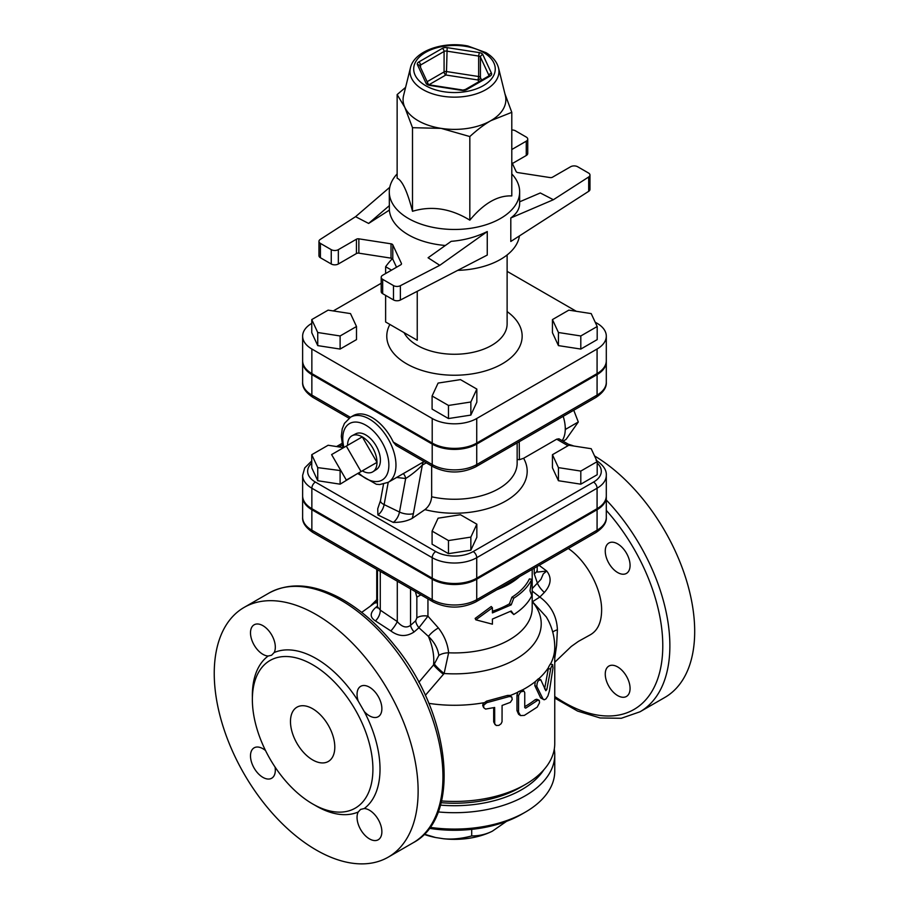 <?xml version="1.0" encoding="UTF-8"?>
<svg xmlns="http://www.w3.org/2000/svg" width="909" height="909" viewBox="0 0 909 909"><rect width="100%" height="100%" fill="white"/><g stroke="black" fill="none" stroke-linecap="round" stroke-linejoin="round"><path stroke-width="1.36" d="M544.593 688.886L548.65 666.933L550.229 664.138L552.638 664.57L550.899 667.808L546.843 689.522L545.809 690.715L540.764 679.739L538.378 678.784L535.208 681.716L534.833 685.659L536.844 686.534L542.98 698.953L544.377 699.748L545.991 698.885L547.922 695.919L549.4 691.01L552.99 667.967L552.638 664.57M541.037 680.125C538.344 679.602 536.946 681.739 536.844 686.534M543.843 699.68L540.639 697.873L534.833 685.659M483.679 707.668L482.736 705.554L483.043 703.725L486.531 701.157L507.563 695.419L509.79 695.408L511.824 697.101L512.221 699.521L510.324 702.384L502.086 705.441L502.041 721.757L501.098 723.746L498.893 725.382L496.234 725.507L494.701 723.757L494.655 707.475L485.599 709.077L483.679 707.668L483.758 705.111L486.826 702.657L509.347 696.51L511.631 696.908M495.121 724.689L493.678 721.905L493.678 707.713M520.13 715.326L518.584 714.258L516.971 710.611L516.971 694.874L518.028 691.908L522.232 689.999L523.948 691.079L520.584 691.954L518.573 695.453L518.55 712.167L520.55 715.576L524.357 715.394L537.208 707.111L539.503 702.805L539.344 700.646L537.98 700.112L525.686 708.134L524.754 707.622L524.754 692.669L523.948 691.079M525.686 708.134L524.754 707.622L525.686 708.134M524.754 706.634A100.285 57.903 0 0 0 535.185 699.703L536.719 699.26L538.787 700.1M513.778 598.179C522.357 592.702 528.368 586.419 531.81 579.306L530.004 590.782L531.81 595.679C528.368 602.792 522.357 609.087 513.778 614.552L511.199 610.996L492.417 619.052L492.417 624.176L475.816 619.824L492.417 607.791L492.417 612.916L511.199 604.86L513.778 598.179L511.926 597.202A77.72 44.871 0 0 0 529.39 578.919L531.81 579.306M510.449 611.427L513.778 614.552M492.417 607.791L491.235 606.519L475.146 618.427L475.816 619.824M492.417 611.257A77.72 44.871 0 0 0 509.426 603.826L511.199 604.86M509.426 603.826L511.926 597.202M424.242 834.144L435.581 837.519L443.501 838.746C452.228 839.598 461.624 838.666 471.703 835.939C479.077 835.973 485.951 834.382 492.348 831.19A57.812 33.372 180 0 1 443.501 838.746M471.703 829.372L471.703 835.939M429.253 828.315A95.275 55.006 0 0 0 521.834 814.157L525.379 812.112A100.285 57.903 180 0 1 429.968 827.326M492.348 831.19L506.563 821.327M435.581 837.519A57.812 33.372 180 0 1 424.037 834.348M438.172 811.93A100.285 57.903 0 0 0 554.751 754.8L554.751 771.173A100.285 57.903 180 0 1 525.379 812.112M554.751 754.8A100.285 57.903 0 0 0 554.285 749.164M543.73 769.934A95.275 55.006 180 0 1 440.445 805.113M410.436 67.834L403.585 95.513A51.393 29.679 0 0 0 404.823 107.387A51.393 29.679 0 0 0 418.129 120.692A51.393 29.679 0 0 0 441.16 128.374A51.393 29.679 0 0 0 490.815 120.692A51.393 29.679 0 0 0 505.347 95.513L498.507 67.834C496.825 61.732 492.655 56.665 485.985 52.631L467.862 45.995C443.331 41.053 414.209 50.87 410.436 67.834A44.484 25.679 0 0 0 423.015 89.627A44.484 25.679 0 0 0 474.362 94.445A44.484 25.679 0 0 0 498.507 67.834M504.938 93.843L511.79 112.33L490.815 120.692C484.327 124.408 477.339 129.692 469.828 136.555L441.16 128.374L412.504 127.692L404.823 107.387L397.142 94.593L405.607 87.355M511.79 112.33L511.79 195.935C497.802 195.265 483.815 203.332 469.828 220.16C450.716 208.456 431.616 205.502 412.504 211.297C407.38 191.515 402.267 180.482 397.142 178.198L397.142 94.593M511.79 173.914A65.187 37.633 180 0 1 519.653 191.833A65.187 37.633 180 0 1 479.418 226.602A65.187 37.633 180 0 1 408.368 218.444A65.187 37.633 180 0 1 389.279 191.833A65.187 37.633 180 0 1 397.142 173.914M412.504 211.297L412.504 127.692M469.828 220.16L469.828 136.555M439.786 265.314L428.071 257.77L451.194 241.328C464.056 240.317 476.089 237.067 487.258 231.556L439.786 265.314L400.38 285.699A5.011 2.897 180 0 1 393.495 285.596L382.666 279.347A5.011 2.897 180 0 1 381.201 277.302A5.011 2.897 180 0 1 382.666 275.257L400.755 264.803A2.511 1.443 0 0 0 401.494 263.78A2.511 1.443 0 0 0 401.414 263.405L392.79 244.839A2.511 1.443 0 0 0 391.018 243.817L391.018 258.145A2.511 1.443 180 0 1 392.79 259.167L396.54 267.246M358.862 238.84A2.511 1.443 0 0 0 356.442 239.215L356.442 253.543A2.511 1.443 180 0 1 358.862 253.168L358.862 238.84L391.018 243.817M391.018 258.145L358.862 253.168M511.79 162.211L516.142 171.574A2.511 1.443 0 0 0 517.914 172.596L550.081 177.573A2.511 1.443 0 0 0 552.502 177.198L570.591 166.756A5.011 2.897 180 0 1 577.681 166.756L588.509 173.005A5.011 2.897 180 0 1 589.975 175.051A5.011 2.897 180 0 1 588.691 176.982L588.691 191.31L510.801 241.476L510.801 217.967C516.642 213.751 519.584 208.888 519.653 203.389L519.653 191.833M512.392 163.506L526.266 155.496A5.011 2.897 0 0 0 527.743 153.451L527.743 139.122A5.011 2.897 180 0 1 526.266 141.168L511.79 149.519M381.201 277.302L381.201 291.63A5.011 2.897 0 0 0 382.666 293.675L393.495 299.925A5.011 2.897 0 0 0 400.38 300.038L487.258 255.065L487.258 231.556M389.279 191.833L389.359 210.104A65.187 37.633 0 0 0 408.368 234.817A65.187 37.633 0 0 0 445.353 245.475M389.359 210.104L368.634 223.444L355.567 216.683L320.241 239.431A5.011 2.897 180 0 0 318.957 241.362A5.011 2.897 180 0 0 320.423 243.407L331.251 249.657L331.251 263.996A5.011 2.897 0 0 0 338.341 263.996L338.341 249.657A5.011 2.897 180 0 1 331.251 249.657M338.341 249.657L356.442 239.215M331.251 263.996L320.423 257.747L320.423 243.407M318.957 241.362L318.957 255.69A5.011 2.897 0 0 0 320.423 257.747M389.756 187.288L355.567 216.683M588.691 191.31A5.011 2.897 0 0 0 589.975 189.379L589.975 175.051M511.79 129.976A5.011 2.897 180 0 1 515.448 130.816L526.266 137.066A5.011 2.897 180 0 1 527.743 139.122M519.653 201.809L540.298 192.969L553.376 199.73L588.691 176.982M389.359 205.627L368.634 223.444M510.801 217.967L553.376 199.73M356.442 253.543L338.341 263.996M519.425 235.92A65.187 37.633 180 0 1 457.704 270.359M552.445 319.593L568.818 310.139L591.191 313.594L597.19 326.513L580.806 335.966L558.433 332.512L552.445 319.593L552.445 332.694L558.433 345.613L558.433 332.512M580.806 335.966L580.806 349.067L597.19 339.614L597.19 326.513M580.806 349.067L558.433 345.613M460.465 379.621L476.839 389.075L470.851 401.994L448.478 405.448L432.093 395.994L438.093 383.075L460.465 379.621M470.851 401.994L470.851 415.095L476.839 402.176L476.839 389.075M470.851 415.095L448.478 418.549L448.478 405.448M448.478 418.549L432.093 409.095L432.093 395.994M356.498 326.513L340.114 335.966L317.741 332.512L311.753 319.593L328.126 310.139L350.499 313.594L356.498 326.513L356.498 339.614L340.114 349.067L340.114 335.966M340.114 349.067L317.741 345.613L317.741 332.512M317.741 345.613L311.753 332.694L311.753 319.593M391.529 270.132L385.621 266.723A137.895 79.617 180 0 1 392.358 258.667M417.242 291.312L417.242 340.25L385.621 321.991L385.621 295.38M385.621 273.541L385.621 266.723M606.303 336.16L606.303 360.725A31.485 18.18 180 0 1 597.077 373.576L476.736 443.058A31.485 18.18 180 0 1 432.207 443.058L432.207 418.492A31.485 18.18 0 0 0 476.736 418.492L597.077 349.011A31.485 18.18 0 0 0 606.303 336.16A31.485 18.18 0 0 0 597.077 323.297L595.19 322.206M507.12 271.359L576.283 311.287M333.273 310.935L381.201 283.267M311.753 323.365A31.485 18.18 0 0 0 302.629 336.16A31.485 18.18 0 0 0 311.855 349.011L432.207 418.492M432.207 443.058L311.855 373.576A31.485 18.18 180 0 1 302.629 360.725L302.629 336.16M302.652 361.237A31.485 18.18 0 0 0 302.629 361.748A31.485 18.18 0 0 0 311.855 374.599L432.207 444.081A31.485 18.18 0 0 0 476.736 444.081L597.077 374.599A31.485 18.18 0 0 0 606.303 361.748A31.485 18.18 0 0 0 606.292 361.237M302.652 496.348A31.485 18.18 0 0 0 302.629 496.859A31.485 18.18 0 0 0 311.855 509.71L432.207 579.192A31.485 18.18 0 0 0 476.736 579.192L597.077 509.71A31.485 18.18 0 0 0 606.303 496.859A31.485 18.18 0 0 0 606.292 496.348M361.032 471.578L346.318 480.066L331.603 454.58L346.318 446.08L361.032 471.578L376.996 462.363L362.282 470.851A20.805 12.01 60 0 0 372.94 471.737A20.805 12.01 60 0 0 376.996 462.363L362.282 436.877L346.318 446.08M347.568 445.365A20.805 12.01 60 0 1 352.135 435.695A20.805 12.01 60 0 1 362.282 436.877A20.805 12.01 60 0 1 376.996 462.363M352.135 435.695L355.76 433.809A20.634 11.919 60 0 1 376.144 445.864A20.634 11.919 60 0 1 376.394 469.533L372.94 471.737M562.148 440.638A33.849 19.543 -120 0 0 565.25 430.071A33.849 19.543 -120 0 0 565.25 427.48A33.849 19.543 -120 0 0 563.194 416.333M565.25 430.071L565.898 429.15L565.25 427.48M563.057 441.16L566.023 439.445L578.306 421.981L573.749 410.243M565.898 429.15L578.306 421.981M552.445 454.705L568.818 445.251L591.191 448.705L597.19 461.624L580.806 471.078L558.433 467.624L552.445 454.705L552.445 467.805L558.433 480.725L558.433 467.624M580.806 471.078L580.806 484.179L597.19 474.725L597.19 461.624M580.806 484.179L558.433 480.725M460.465 514.733L476.839 524.186L470.851 537.105L448.478 540.56L432.093 531.106L438.093 518.187L460.465 514.733M470.851 537.105L470.851 550.206L476.839 537.287L476.839 524.186M470.851 550.206L448.478 553.661L448.478 540.56M448.478 553.661L432.093 544.207L432.093 531.106M340.875 470.635L317.741 467.624L311.753 454.705L328.126 445.251L342.829 447.523M356.498 474.191L340.114 484.179L340.114 471.078M340.114 484.179L317.741 480.725L317.741 467.624M317.741 480.725L311.753 467.805L311.753 454.705M396.631 477.464L405.664 478.509A7.522 4.829 87.5 0 0 403.255 473.634M431.661 465.931L431.661 496.78C431.184 502.154 428.934 506.438 424.912 509.619L412.107 518.425A20.055 10.522 115.8 0 0 413.39 513.596A10.033 3.966 10.4 0 1 399.483 512.04L405.664 478.509C411.55 474.793 417.106 470.317 422.333 465.078A7.522 5.113 60.7 0 1 424.048 461.545L415.197 466.737M396.074 445.387L393.302 442.092A37.61 21.714 60 0 0 353.226 415.663L350.567 417.197L344.466 423.355L342.227 428.866L341.307 436.32L342.966 448.023M517.153 459.42L519.391 459.704L523.618 458.284L556.694 439.195L558.978 438.808M311.753 460.908L304.72 467.919L302.629 475.362A31.485 18.18 0 0 0 311.855 488.213L432.207 557.694A31.485 18.18 0 0 0 476.736 557.694L597.077 488.213A31.485 18.18 0 0 0 606.303 475.362L606.303 495.837A31.485 18.18 180 0 1 597.077 508.688L597.077 488.213A5.011 2.897 -120 0 0 593.532 482.077L473.191 551.558A26.475 15.283 180 0 1 435.752 551.558L315.4 482.077A26.475 15.283 180 0 1 311.753 463.09M302.629 475.362L302.629 495.837A31.485 18.18 180 0 0 311.855 508.688L432.207 578.169A31.485 18.18 180 0 0 476.736 578.169L597.077 508.688M519.391 459.704L519.232 441.717M412.107 518.425C406.891 521.164 400.608 522.482 393.256 522.391L377.894 514.948L377.735 508.733L380.485 500.609A10.033 3.966 10.4 0 0 384.121 504.597L388.223 482.315A37.61 21.714 -120 0 0 395.96 465.124A37.61 21.714 -120 0 0 379.542 427.275A37.61 21.714 -120 0 0 350.567 417.197M596.043 532.481C603.292 527.595 606.712 522.539 606.303 517.323A31.485 18.18 180 0 1 597.077 530.186A5.011 2.897 60 0 1 596.043 532.481L475.691 601.963C461.545 608.791 447.387 608.791 433.241 601.963A5.011 2.897 -60 0 1 432.207 599.667L383.893 571.772A5.011 2.897 120 0 0 384.927 574.068L312.889 532.481A5.011 2.897 -60 0 1 311.855 530.186A31.485 18.18 180 0 1 302.629 517.323C302.22 522.539 305.64 527.595 312.889 532.481M383.893 571.772L360.169 558.081A5.011 2.897 120 0 0 361.214 560.376M377.474 606.053L375.917 607.326C369.815 612.757 369.656 617.279 375.428 620.904L390.847 630.937C398.619 636.675 406.368 637.016 414.106 631.948L418.935 627.744L428.412 636.402C434.4 642.14 437.877 648.481 438.831 655.412L434.354 664.002L418.833 682.295M377.655 599.826L374.747 603.008L377.474 602.758M415.413 591.668L416.845 597.099L416.845 617.893L415.674 620.756L410.55 625.358C406.391 628.346 401.971 627.096 397.29 621.586A10.033 2.238 -53 0 1 390.847 630.937M410.55 588.862L410.55 625.358A10.033 4.988 -133.4 0 0 414.106 631.948M534.242 568.159L534.242 573.818A10.033 5.795 0 0 0 537.185 569.727L537.185 566.455M532.197 601.644L532.458 601.735A10.033 8.101 -70.8 0 1 532.197 601.463A10.033 8.136 -71.1 0 0 532.447 601.735L539.832 597.043L544.343 592.452C551.127 584.76 551.911 577.624 546.718 571.034L537.526 572.079M539.117 565.341L546.718 571.034L543.287 573.909L540.935 579.363L532.197 588.612M319.979 762.708A31.338 18.089 60 0 1 312.639 759.913A31.338 18.089 60 0 1 292.164 732.29A31.338 18.089 60 0 1 296.97 707.179A31.338 18.089 60 0 1 328.308 725.28A31.338 18.089 60 0 1 328.308 761.469A31.338 18.089 60 0 1 319.979 762.708M316.184 849.983A144.167 83.23 60 0 1 222.001 722.95A144.167 83.23 60 0 1 244.101 607.428A144.167 83.23 60 0 1 388.268 690.658A144.167 83.23 60 0 1 388.268 857.13A144.167 83.23 60 0 1 316.184 849.983M314.389 804.908A90.264 52.108 -120 0 0 358.214 811.998A17.555 10.135 -120 0 0 362.339 832.178A17.555 10.135 -120 0 0 378.235 839.757A17.555 10.135 -120 0 0 381.871 831.712A17.555 10.135 -120 0 0 364.214 808.544A90.264 52.108 -120 0 0 364.214 711.463A17.555 10.135 -120 0 0 378.235 716.712A17.555 10.135 -120 0 0 380.928 702.646A17.555 10.135 -120 0 0 369.452 687.181A17.555 10.135 -120 0 0 360.691 686.318A17.555 10.135 -120 0 0 358.214 701.089A90.264 52.108 -120 0 0 274.154 652.548A17.555 10.135 -120 0 0 270.03 632.369A17.555 10.135 -120 0 0 254.134 624.801A17.555 10.135 -120 0 0 250.498 632.834A17.555 10.135 -120 0 0 268.155 656.014A90.264 52.108 -120 0 0 252.384 697.521M265.53 750.55A17.555 10.135 -120 0 0 254.134 747.834A17.555 10.135 -120 0 0 251.441 761.912A17.555 10.135 -120 0 0 262.917 777.377A17.555 10.135 -120 0 0 271.677 778.24A17.555 10.135 -120 0 0 275.041 767.014M617.666 572.545A17.555 10.135 60 0 1 606.201 557.081A17.555 10.135 60 0 1 608.894 543.014A17.555 10.135 60 0 1 626.437 553.149A17.555 10.135 60 0 1 626.437 573.42A17.555 10.135 60 0 1 617.666 572.545M605.258 674.092A17.555 10.135 60 0 1 608.894 666.058A17.555 10.135 60 0 1 626.437 676.194A17.555 10.135 60 0 1 626.437 696.464A17.555 10.135 60 0 1 612.916 691.76A17.555 10.135 60 0 1 605.258 674.092M554.751 662.263L571.25 646.469L578.454 641.356L590.032 634.948C597.577 630.766 601.44 622.608 601.622 610.473C602.019 589.373 586.714 560.898 568.307 548.491M573.886 446.035A144.167 83.23 -120 0 0 568.352 444.228M554.751 698.089L577.59 711.077L600.099 717.962L621.29 718.28L640.016 711.781L664.831 697.453A144.167 83.23 -120 0 0 687.272 583.089A144.167 83.23 -120 0 0 594.554 455.943M496.859 589.736A77.72 44.871 0 0 0 519.618 576.601M425.321 695.374L444.115 673.501L448.626 652.798C447.717 643.89 444.308 635.618 438.411 627.983L427.946 616.177L427.946 598.906M358.214 811.998L360.578 809.419L364.214 808.544M364.214 711.463L358.214 701.089M312.639 803.931A85.241 49.222 -120 0 0 355.26 808.146A85.241 49.222 -120 0 0 352.34 704.884A85.241 49.222 -120 0 0 270.007 660.502A85.241 49.222 -120 0 0 256.952 728.813A85.241 49.222 -120 0 0 312.639 803.931M274.154 652.548L271.564 655.264L268.155 656.014M554.751 658.161L556.592 645.401L557.399 629.789C556.853 616.313 551.002 605.394 539.832 597.043L532.197 591.055M557.399 629.789A12.533 4.409 -3.5 0 0 552.752 632.164M532.458 601.735L546.343 616.972L548.343 620.54C552.558 628.96 554.695 637.913 554.751 647.378A100.285 57.903 0 0 1 550.445 664.172M544.343 592.452A12.533 4.329 45.1 0 1 537.435 583.214L534.242 573.818M554.751 647.378L554.751 743.539A100.285 57.903 180 0 1 525.379 784.478A100.285 57.903 180 0 1 441.535 800.954M377.474 598.304L377.28 600.531M434.354 664.002A12.533 1.909 40.5 0 0 444.115 673.501A86.753 50.086 0 0 0 525.232 652.753A86.753 50.086 0 0 0 532.333 601.701A10.033 8.136 108.4 0 1 532.197 601.553M416.845 597.099L420.947 594.861M416.845 617.893A10.033 5.795 180 0 1 427.946 616.177L418.935 627.744A10.033 5.488 -130.4 0 1 415.674 620.756M397.29 581.203L397.29 621.586L380.269 610.132A10.033 6.124 -60.8 0 1 375.428 620.904M377.451 607.155A10.033 5.534 50 0 1 375.917 607.326M380.269 571.386L380.269 610.132L377.474 606.701L377.235 607.962L377.599 607.496M443.365 674.239A12.533 1.659 40.3 0 1 433.525 664.865A46.382 26.781 -120 0 0 428.412 636.402A12.533 4.397 -40.1 0 1 438.411 627.983M532.197 569.341L532.197 608.053A77.72 44.871 0 0 1 448.626 652.798A12.533 7.17 -4.6 0 0 438.831 655.412M441.115 802.681A92.763 53.563 0 0 0 520.062 787.546L525.379 784.478M540.639 697.873L542.787 698.612M548.286 668.581L550.627 669.092M545.093 689.033L546.843 689.522M486.531 701.157L487.326 702.532M493.678 721.905L494.655 723.234M507.563 695.419L508.892 696.646M516.971 694.874L518.539 695.999M516.971 710.611L518.539 711.747M535.185 699.703L537.208 700.555M538.617 678.875A100.285 57.903 0 0 0 548.502 667.501M425.628 85.651A40.791 23.554 180 0 1 443.91 46.257A40.791 23.554 180 0 1 493.871 75.095A40.791 23.554 180 0 1 425.628 85.651M490.178 76.026A5.011 2.897 0 0 0 491.474 73.231L482.849 54.665A5.011 2.897 0 0 0 479.304 52.608L447.148 47.643A5.011 2.897 0 0 0 442.308 48.393L418.765 61.982A5.011 2.897 0 0 0 417.47 64.778L426.082 83.344A5.011 2.897 0 0 0 429.627 85.389L461.783 90.366A5.011 2.897 0 0 0 466.635 89.616L490.178 76.026A2.511 1.443 -120 0 0 488.917 75.901L465.374 89.491A2.511 1.443 60 0 1 466.635 89.616M419.81 65.925A2.511 1.443 180 0 1 420.537 65.05L444.081 51.461A2.511 1.443 180 0 1 446.501 51.086L478.657 56.063L479.304 52.608M418.765 61.982A2.511 1.443 60 0 1 420.537 65.05L420.537 67.482M426.082 83.344A2.511 1.977 -24.9 0 1 428.344 84.298L419.742 65.766A2.511 1.977 155.1 0 0 417.47 64.778M447.148 47.643L446.501 71.55A2.511 1.443 0 0 0 444.081 71.925A2.511 1.443 -120 0 0 445.853 75.004L446.501 71.55L478.657 76.526L478.009 79.981A2.511 1.977 155.1 0 0 480.429 77.549A2.511 1.443 0 0 0 478.657 76.526L478.657 56.063A2.511 1.443 180 0 1 480.429 57.085L489.053 75.652A2.511 1.443 180 0 1 489.099 75.777M427.139 81.708L444.081 71.925L444.081 51.461A2.511 1.443 -120 0 0 442.308 48.393M428.355 84.332L430.014 84.957L429.627 85.389M482.849 54.665A2.511 1.977 155.1 0 0 480.429 57.085L480.429 77.549L481.622 80.117M461.783 90.366L465.374 89.491M489.053 75.822L489.053 75.652A2.511 1.977 -24.9 0 1 491.474 73.231M429.037 84.707L445.853 75.004L478.009 79.981L478.827 81.73M401.414 263.405L401.414 264.155M392.79 259.167L392.79 244.839M526.266 141.168L526.266 155.496M382.666 293.675L382.666 279.347M393.495 285.596L393.495 299.925M400.38 300.038L400.38 285.699M507.12 254.963L507.12 323.877A52.654 30.395 180 0 1 474.612 351.953A52.654 30.395 180 0 1 417.242 345.363A52.654 30.395 180 0 1 404.05 332.637M389.881 324.456A67.698 39.087 0 0 0 406.596 363.793A67.698 39.087 0 0 0 499.734 365.213A67.698 39.087 0 0 0 507.12 311.594M476.736 443.058L476.736 418.492M311.855 373.576L311.855 349.011M597.077 373.576L597.077 349.011M413.39 513.596L422.333 465.078L426.298 462.84M517.153 442.91L517.153 463.079A62.676 36.19 180 0 1 431.661 496.78M393.256 522.391A10.033 5.261 -64.2 0 0 399.483 512.04L384.121 504.597A10.033 5.261 115.8 0 1 377.894 514.948M343.92 447.467A32.599 18.816 60 0 1 362.191 423.435A32.599 18.816 60 0 1 388.87 465.124A32.599 18.816 60 0 1 358.635 472.953M338.864 446.91L342.227 444.967M311.855 508.688L311.855 488.213A5.011 2.897 -60 0 1 315.4 482.077M432.207 578.169L432.207 557.694A5.011 2.897 -60 0 1 435.752 551.558M476.736 578.169L476.736 557.694A5.011 2.897 -120 0 0 473.191 551.558M597.19 463.09A26.475 15.283 180 0 1 593.532 482.077M556.694 439.195L568 445.717M312.889 397.369A5.011 2.897 -60 0 1 311.855 395.074A31.485 18.18 180 0 1 302.629 382.212C302.22 387.427 305.64 392.483 312.889 397.369L349.022 418.22M597.077 374.599L597.077 395.074A5.011 2.897 60 0 1 596.043 397.369C603.292 392.483 606.712 387.427 606.303 382.212A31.485 18.18 180 0 1 597.077 395.074L476.736 464.556A5.011 2.897 60 0 1 475.691 466.851L596.043 397.369M350.374 417.311L311.855 395.074L311.855 374.599M476.736 444.081L476.736 464.556A31.485 18.18 180 0 1 432.207 464.556A5.011 2.897 120 0 0 433.241 466.851C447.387 473.68 461.545 473.68 475.691 466.851M432.207 444.081L432.207 464.556L393.302 442.092M424.912 509.619A72.709 41.973 0 0 0 503.132 502.461A72.709 41.973 0 0 0 523.618 458.284M244.101 607.428L268.928 593.1A144.167 83.23 60 0 1 413.084 676.33A144.167 83.23 60 0 1 413.084 842.802L388.268 857.13M640.016 711.781A144.167 83.23 -120 0 0 606.303 500.03M606.303 510.392A139.145 80.344 60 0 1 659.241 673.944A139.145 80.344 60 0 1 554.751 696.487M360.169 558.081L311.855 530.186L311.855 509.71M475.691 601.963A5.011 2.897 -120 0 0 476.736 599.667A31.485 18.18 180 0 1 432.207 599.667L432.207 579.192M597.077 509.71L597.077 530.186L476.736 599.667L476.736 579.192M522.277 690.033A100.285 57.903 0 0 0 535.208 681.716M510.063 695.567A100.285 57.903 0 0 0 517.778 692.272M428.809 703.35A100.285 57.903 0 0 0 483.702 702.759M370.963 605.451L376.746 599.701M462.17 89.934L430.014 84.957M383.518 484.133L380.485 500.609M357.68 473.509L376.36 484.27L379.769 484.542L388.177 482.338L415.243 466.715M336.557 446.546L341.932 443.444M596.043 460.215C603.292 465.09 606.712 470.146 606.303 475.362M558.944 438.797L570.602 445.524M433.241 466.851L396.006 445.353M606.303 361.748L606.303 382.212M374.747 603.008L361.68 612.371M537.287 571.897L537.185 569.727M268.928 593.1C288.96 582.328 312.162 583.714 338.523 597.247C358.635 607.882 377.303 623.915 394.529 645.333C450.375 712.622 462.545 816.952 413.084 842.802M302.629 361.748L302.629 382.212M433.241 601.963L384.927 574.068M302.629 496.859L302.629 517.323M376.746 601.269L376.746 569.375M377.474 569.795L377.474 606.712M606.303 496.859L606.303 517.323"/></g></svg>
